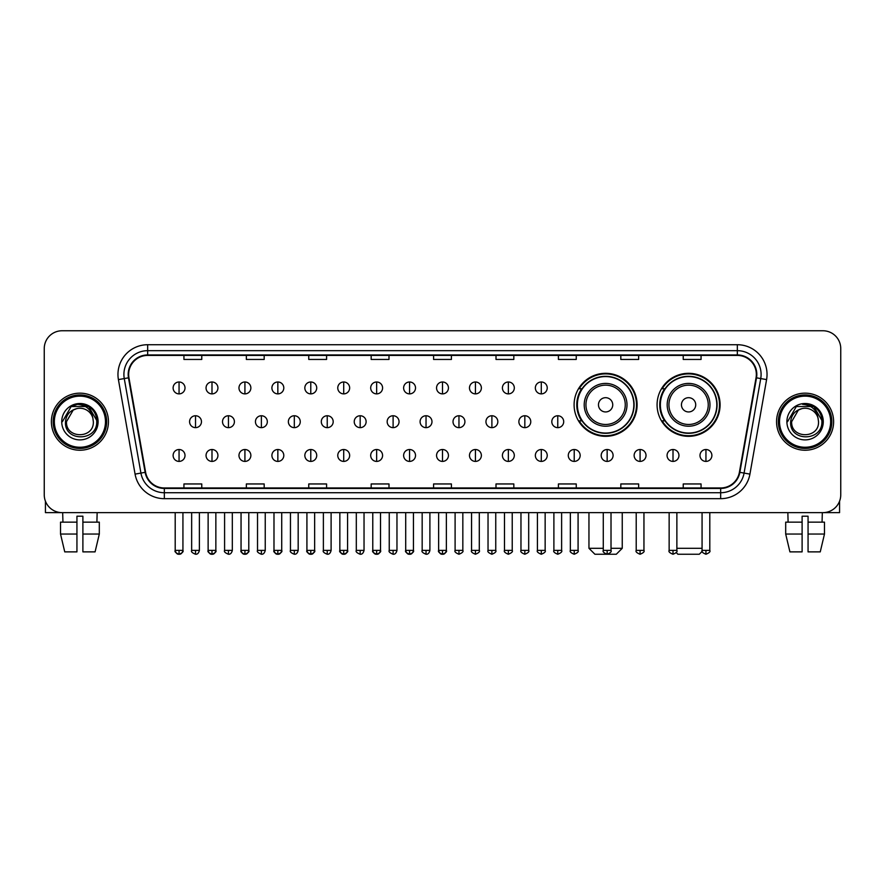 <?xml version="1.0" encoding="UTF-8"?>
<svg xmlns="http://www.w3.org/2000/svg" width="885" height="885" viewBox="0 0 885 885"><rect width="100%" height="100%" fill="white"/><g stroke="black" fill="none" stroke-linecap="round" stroke-linejoin="round"><path stroke-width="1.33" d="M657.079 404.81A31.506 31.506 0 0 0 688.585 436.316A31.506 31.506 0 0 0 720.091 404.81A31.506 31.506 0 0 0 688.585 373.315A31.506 31.506 0 0 0 657.079 404.81M574.1 404.81A31.506 31.506 0 0 0 605.606 436.316A31.506 31.506 0 0 0 637.111 404.81A31.506 31.506 0 0 0 605.606 373.315A31.506 31.506 0 0 0 574.1 404.81M581.655 420.862A28.829 28.829 0 0 1 581.655 388.769M664.635 420.862A28.829 28.829 0 0 1 664.635 388.769M44.25 348.579L44.25 494.803A17.833 17.833 0 0 0 62.083 512.636L822.917 512.636A17.833 17.833 0 0 0 840.75 494.803L840.75 348.579A17.833 17.833 0 0 0 822.917 330.758L62.083 330.758A17.833 17.833 0 0 0 44.25 348.579L44.25 494.803M51.385 421.691A28.53 28.53 0 0 0 79.915 450.233A28.53 28.53 0 0 0 108.446 421.691A28.53 28.53 0 0 0 79.915 393.161A28.53 28.53 0 0 0 51.385 421.691A28.53 28.53 0 0 0 79.915 450.233A28.53 28.53 0 0 0 108.446 421.691A28.53 28.53 0 0 0 79.915 393.161A28.53 28.53 0 0 0 51.385 421.691M776.554 421.691A28.53 28.53 0 0 0 805.084 450.233A28.53 28.53 0 0 0 833.615 421.691A28.53 28.53 0 0 0 805.084 393.161A28.53 28.53 0 0 0 776.554 421.691A28.53 28.53 0 0 0 805.084 450.233A28.53 28.53 0 0 0 833.615 421.691A28.53 28.53 0 0 0 805.084 393.161A28.53 28.53 0 0 0 776.554 421.691M128.657 374.444A19.016 19.016 0 0 1 147.673 355.416L737.327 355.416A19.016 19.016 0 0 1 756.056 377.74L739.395 472.258A19.016 19.016 0 0 1 720.656 487.967L164.344 487.967A19.016 19.016 0 0 1 145.605 472.258L128.945 377.74A19.016 19.016 0 0 1 128.657 374.444M128.181 374.444A19.492 19.492 0 0 0 128.48 377.829L145.14 472.336A19.492 19.492 0 0 0 164.344 488.443L720.656 488.443A19.492 19.492 0 0 0 739.86 472.336L756.52 377.829A19.492 19.492 0 0 0 737.327 354.94L147.673 354.94A19.492 19.492 0 0 0 128.181 374.444M118.413 379.599A29.725 29.725 0 0 1 147.673 344.719L737.327 344.719A29.725 29.725 0 0 1 766.587 379.599L749.927 474.117A29.725 29.725 0 0 1 720.656 498.675L164.344 498.675A29.725 29.725 0 0 1 135.073 474.117L118.413 379.599L124.265 378.57A23.773 23.773 0 0 1 147.673 350.67L737.327 350.67A23.773 23.773 0 0 1 760.735 378.57L744.075 473.077A23.773 23.773 0 0 1 720.656 492.724L164.344 492.724A23.773 23.773 0 0 1 140.925 473.077L124.265 378.57A23.773 23.773 0 0 1 123.9 374.444M822.917 330.758L62.083 330.758M62.083 512.636L822.917 512.636M840.75 494.803L840.75 348.579M739.86 472.336L744.075 473.077L760.735 378.57L766.587 379.599M433.584 355.416L433.584 359.443L451.416 359.443L451.416 355.416M371.169 355.416L371.169 359.443L389.002 359.443L389.002 355.416M308.754 355.416L308.754 359.443L326.587 359.443L326.587 355.416M246.351 355.416L246.351 359.443L264.184 359.443L264.184 355.416M183.936 355.416L183.936 359.443L201.769 359.443L201.769 355.416M495.998 355.416L495.998 359.443L513.831 359.443L513.831 355.416M558.413 355.416L558.413 359.443L576.246 359.443L576.246 355.416M620.816 355.416L620.816 359.443L638.649 359.443L638.649 355.416M683.231 355.416L683.231 359.443L701.064 359.443L701.064 355.416M451.416 487.967L451.416 483.951L433.584 483.951L433.584 487.967M389.002 487.967L389.002 483.951L371.169 483.951L371.169 487.967M326.587 487.967L326.587 483.951L308.754 483.951L308.754 487.967M264.184 487.967L264.184 483.951L246.351 483.951L246.351 487.967M201.769 487.967L201.769 483.951L183.936 483.951L183.936 487.967M513.831 487.967L513.831 483.951L495.998 483.951L495.998 487.967M576.246 487.967L576.246 483.951L558.413 483.951L558.413 487.967M638.649 487.967L638.649 483.951L620.816 483.951L620.816 487.967M701.064 487.967L701.064 483.951L683.231 483.951L683.231 487.967M45.434 501.209L45.434 512.636L114.386 512.636M60.523 522.15L60.523 534.042L64.749 551.875L60.523 534.042L60.523 522.15L76.94 522.15L76.94 516.209L82.891 516.209L82.891 522.15L99.308 522.15L99.308 534.042L95.082 551.875L99.308 534.042L82.891 534.042L82.891 522.15L82.891 551.875L95.082 551.875M97.151 512.636L96.896 522.15M76.94 522.15L76.94 551.875L64.749 551.875M60.523 534.042L76.94 534.042M62.68 512.636L62.935 522.15M105.47 421.691A25.554 25.554 0 0 0 79.915 396.137A25.554 25.554 0 0 0 54.35 421.691A25.554 25.554 0 0 0 79.915 447.257A25.554 25.554 0 0 0 105.47 421.691M106.665 421.691A26.749 26.749 0 0 0 79.915 394.942A26.749 26.749 0 0 0 53.166 421.691A26.749 26.749 0 0 0 79.915 448.441A26.749 26.749 0 0 0 106.665 421.691M93.345 421.691C94.175 439.026 65.656 439.026 66.486 421.691L73.201 410.065L76.586 408.682C69.926 410.496 66.231 414.833 65.49 421.691C64.052 442.124 97.339 441.604 96.73 421.691C96.83 416.061 94.739 411.392 90.458 407.697C86.553 404.854 82.216 403.737 77.449 404.356C86.232 405.042 91.365 409.633 92.87 418.129L93.345 421.691C94.175 439.026 65.656 439.026 66.486 421.691L73.201 410.065L76.586 408.682L73.201 410.065L66.486 421.691L73.201 410.065L76.586 408.682L73.201 410.065L66.486 421.691L73.201 410.065L76.586 408.682L73.201 410.065L66.486 421.691L73.201 410.065L76.586 408.682L73.201 410.065L66.486 421.691C65.656 439.026 94.175 439.026 93.345 421.691C94.175 439.026 65.656 439.026 66.486 421.691C65.656 439.026 94.175 439.026 93.345 421.691C94.175 439.026 65.656 439.026 66.486 421.691C65.656 439.026 94.175 439.026 93.345 421.691L92.87 418.129A13.43 13.43 0 0 0 76.586 408.682M61.729 421.691A18.187 18.187 0 0 0 79.915 439.889A18.187 18.187 0 0 0 98.102 421.691A18.187 18.187 0 0 0 79.915 403.505A18.187 18.187 0 0 0 61.729 421.691M77.449 404.356L71.154 406.525L62.392 421.691L71.154 406.525L88.677 406.525L97.438 421.691L88.677 406.525L71.154 406.525L62.392 421.691L71.154 406.525L88.677 406.525L97.438 421.691L88.677 406.525L71.154 406.525L62.392 421.691L71.154 406.525L88.677 406.525L97.438 421.691M611.015 548.302L622.244 548.302L616.303 554.242L594.908 554.242L588.956 548.302L603.282 548.302M612.741 404.81A7.135 7.135 0 0 0 605.606 397.686A7.135 7.135 0 0 0 598.47 404.81A7.135 7.135 0 0 0 605.606 411.945A7.135 7.135 0 0 0 612.741 404.81M627 404.81A21.395 21.395 0 0 0 605.606 383.415A21.395 21.395 0 0 0 584.211 404.81A21.395 21.395 0 0 0 605.606 426.216A21.395 21.395 0 0 0 627 404.81A21.395 21.395 0 0 1 605.606 426.216A21.395 21.395 0 0 1 584.211 404.81M633.837 404.81A28.231 28.231 0 0 0 605.606 376.579A28.231 28.231 0 0 0 577.374 404.81A28.231 28.231 0 0 0 605.606 433.053A28.231 28.231 0 0 0 633.837 404.81M636.514 404.81A30.909 30.909 0 0 1 579.188 420.862L582.053 420.862A28.497 28.497 0 0 0 624.456 426.183A28.497 28.497 0 0 0 624.456 383.448A28.497 28.497 0 0 0 582.053 388.769L579.188 388.769A30.909 30.909 0 0 1 636.514 404.81M702.192 551.333L699.283 554.242L677.888 554.242L676.195 552.561M676.87 548.302L702.07 548.302M695.721 404.81A7.135 7.135 0 0 0 688.585 397.686A7.135 7.135 0 0 0 681.45 404.81A7.135 7.135 0 0 0 688.585 411.945A7.135 7.135 0 0 0 695.721 404.81M709.98 404.81A21.395 21.395 0 0 0 688.585 383.415A21.395 21.395 0 0 0 667.179 404.81A21.395 21.395 0 0 0 688.585 426.216A21.395 21.395 0 0 0 709.98 404.81A21.395 21.395 0 0 1 688.585 426.216A21.395 21.395 0 0 1 667.179 404.81M716.817 404.81A28.231 28.231 0 0 0 688.585 376.579A28.231 28.231 0 0 0 660.354 404.81A28.231 28.231 0 0 0 688.585 433.053A28.231 28.231 0 0 0 716.817 404.81M719.494 404.81A30.909 30.909 0 0 1 662.168 420.862L665.033 420.862A28.497 28.497 0 0 0 707.436 426.183A28.497 28.497 0 0 0 707.436 383.448A28.497 28.497 0 0 0 665.033 388.769L662.168 388.769A30.909 30.909 0 0 1 719.494 404.81M179.058 381.988A5.941 5.941 0 0 0 173.117 387.929A5.941 5.941 0 0 0 179.058 393.88A5.941 5.941 0 0 0 185.009 387.929A5.941 5.941 0 0 0 179.058 381.988L179.058 393.88A5.941 5.941 0 0 0 185.009 387.929A5.941 5.941 0 0 0 179.058 381.988M211.991 381.988A5.941 5.941 0 0 0 206.05 387.929A5.941 5.941 0 0 0 211.991 393.88A5.941 5.941 0 0 0 217.931 387.929A5.941 5.941 0 0 0 211.991 381.988L211.991 393.88A5.941 5.941 0 0 0 217.931 387.929A5.941 5.941 0 0 0 211.991 381.988M244.924 381.988A5.941 5.941 0 0 0 238.972 387.929A5.941 5.941 0 0 0 244.924 393.88A5.941 5.941 0 0 0 250.864 387.929A5.941 5.941 0 0 0 244.924 381.988L244.924 393.88A5.941 5.941 0 0 0 250.864 387.929A5.941 5.941 0 0 0 244.924 381.988M277.846 381.988A5.941 5.941 0 0 0 271.905 387.929A5.941 5.941 0 0 0 277.846 393.88A5.941 5.941 0 0 0 283.797 387.929A5.941 5.941 0 0 0 277.846 381.988L277.846 393.88A5.941 5.941 0 0 0 283.797 387.929A5.941 5.941 0 0 0 277.846 381.988M310.779 381.988A5.941 5.941 0 0 0 304.838 387.929A5.941 5.941 0 0 0 310.779 393.88A5.941 5.941 0 0 0 316.719 387.929A5.941 5.941 0 0 0 310.779 381.988L310.779 393.88A5.941 5.941 0 0 0 316.719 387.929A5.941 5.941 0 0 0 310.779 381.988M343.712 381.988A5.941 5.941 0 0 0 337.771 387.929A5.941 5.941 0 0 0 343.712 393.88A5.941 5.941 0 0 0 349.652 387.929A5.941 5.941 0 0 0 343.712 381.988L343.712 393.88A5.941 5.941 0 0 0 349.652 387.929A5.941 5.941 0 0 0 343.712 381.988M376.645 381.988A5.941 5.941 0 0 0 370.693 387.929A5.941 5.941 0 0 0 376.645 393.88A5.941 5.941 0 0 0 382.585 387.929A5.941 5.941 0 0 0 376.645 381.988L376.645 393.88A5.941 5.941 0 0 0 382.585 387.929A5.941 5.941 0 0 0 376.645 381.988M409.567 381.988A5.941 5.941 0 0 0 403.626 387.929A5.941 5.941 0 0 0 409.567 393.88A5.941 5.941 0 0 0 415.519 387.929A5.941 5.941 0 0 0 409.567 381.988L409.567 393.88A5.941 5.941 0 0 0 415.519 387.929A5.941 5.941 0 0 0 409.567 381.988M442.5 381.988A5.941 5.941 0 0 0 436.559 387.929A5.941 5.941 0 0 0 442.5 393.88A5.941 5.941 0 0 0 448.441 387.929A5.941 5.941 0 0 0 442.5 381.988L442.5 393.88A5.941 5.941 0 0 0 448.441 387.929A5.941 5.941 0 0 0 442.5 381.988M475.433 381.988A5.941 5.941 0 0 0 469.481 387.929A5.941 5.941 0 0 0 475.433 393.88A5.941 5.941 0 0 0 481.374 387.929A5.941 5.941 0 0 0 475.433 381.988L475.433 393.88A5.941 5.941 0 0 0 481.374 387.929A5.941 5.941 0 0 0 475.433 381.988M508.355 381.988A5.941 5.941 0 0 0 502.415 387.929A5.941 5.941 0 0 0 508.355 393.88A5.941 5.941 0 0 0 514.307 387.929A5.941 5.941 0 0 0 508.355 381.988L508.355 393.88A5.941 5.941 0 0 0 514.307 387.929A5.941 5.941 0 0 0 508.355 381.988M541.288 381.988A5.941 5.941 0 0 0 535.348 387.929A5.941 5.941 0 0 0 541.288 393.88A5.941 5.941 0 0 0 547.229 387.929A5.941 5.941 0 0 0 541.288 381.988L541.288 393.88A5.941 5.941 0 0 0 547.229 387.929A5.941 5.941 0 0 0 541.288 381.988M195.53 415.751A5.941 5.941 0 0 0 189.578 421.691A5.941 5.941 0 0 0 195.53 427.643A5.941 5.941 0 0 0 201.47 421.691A5.941 5.941 0 0 0 195.53 415.751L195.53 427.643A5.941 5.941 0 0 0 201.47 421.691A5.941 5.941 0 0 0 195.53 415.751M228.452 415.751A5.941 5.941 0 0 0 222.511 421.691A5.941 5.941 0 0 0 228.452 427.643A5.941 5.941 0 0 0 234.403 421.691A5.941 5.941 0 0 0 228.452 415.751L228.452 427.643A5.941 5.941 0 0 0 234.403 421.691A5.941 5.941 0 0 0 228.452 415.751M261.385 415.751A5.941 5.941 0 0 0 255.444 421.691A5.941 5.941 0 0 0 261.385 427.643A5.941 5.941 0 0 0 267.325 421.691A5.941 5.941 0 0 0 261.385 415.751L261.385 427.643A5.941 5.941 0 0 0 267.325 421.691A5.941 5.941 0 0 0 261.385 415.751M294.318 415.751A5.941 5.941 0 0 0 288.366 421.691A5.941 5.941 0 0 0 294.318 427.643A5.941 5.941 0 0 0 300.258 421.691A5.941 5.941 0 0 0 294.318 415.751L294.318 427.643A5.941 5.941 0 0 0 300.258 421.691A5.941 5.941 0 0 0 294.318 415.751M327.24 415.751A5.941 5.941 0 0 0 321.299 421.691A5.941 5.941 0 0 0 327.24 427.643A5.941 5.941 0 0 0 333.191 421.691A5.941 5.941 0 0 0 327.24 415.751L327.24 427.643A5.941 5.941 0 0 0 333.191 421.691A5.941 5.941 0 0 0 327.24 415.751M360.173 415.751A5.941 5.941 0 0 0 354.232 421.691A5.941 5.941 0 0 0 360.173 427.643A5.941 5.941 0 0 0 366.124 421.691A5.941 5.941 0 0 0 360.173 415.751L360.173 427.643A5.941 5.941 0 0 0 366.124 421.691A5.941 5.941 0 0 0 360.173 415.751M393.106 415.751A5.941 5.941 0 0 0 387.165 421.691A5.941 5.941 0 0 0 393.106 427.643A5.941 5.941 0 0 0 399.047 421.691A5.941 5.941 0 0 0 393.106 415.751L393.106 427.643A5.941 5.941 0 0 0 399.047 421.691A5.941 5.941 0 0 0 393.106 415.751M426.039 415.751A5.941 5.941 0 0 0 420.087 421.691A5.941 5.941 0 0 0 426.039 427.643A5.941 5.941 0 0 0 431.98 421.691A5.941 5.941 0 0 0 426.039 415.751L426.039 427.643A5.941 5.941 0 0 0 431.98 421.691A5.941 5.941 0 0 0 426.039 415.751M458.961 415.751A5.941 5.941 0 0 0 453.02 421.691A5.941 5.941 0 0 0 458.961 427.643A5.941 5.941 0 0 0 464.913 421.691A5.941 5.941 0 0 0 458.961 415.751L458.961 427.643A5.941 5.941 0 0 0 464.913 421.691A5.941 5.941 0 0 0 458.961 415.751M491.894 415.751A5.941 5.941 0 0 0 485.953 421.691A5.941 5.941 0 0 0 491.894 427.643A5.941 5.941 0 0 0 497.835 421.691A5.941 5.941 0 0 0 491.894 415.751L491.894 427.643A5.941 5.941 0 0 0 497.835 421.691A5.941 5.941 0 0 0 491.894 415.751M524.827 415.751A5.941 5.941 0 0 0 518.875 421.691A5.941 5.941 0 0 0 524.827 427.643A5.941 5.941 0 0 0 530.768 421.691A5.941 5.941 0 0 0 524.827 415.751L524.827 427.643A5.941 5.941 0 0 0 530.768 421.691A5.941 5.941 0 0 0 524.827 415.751M557.76 415.751A5.941 5.941 0 0 0 551.809 421.691A5.941 5.941 0 0 0 557.76 427.643A5.941 5.941 0 0 0 563.701 421.691A5.941 5.941 0 0 0 557.76 415.751L557.76 427.643A5.941 5.941 0 0 0 563.701 421.691A5.941 5.941 0 0 0 557.76 415.751M179.058 449.514A5.941 5.941 0 0 0 173.117 455.454A5.941 5.941 0 0 0 179.058 461.406A5.941 5.941 0 0 0 185.009 455.454A5.941 5.941 0 0 0 179.058 449.514L179.058 461.406A5.941 5.941 0 0 0 185.009 455.454A5.941 5.941 0 0 0 179.058 449.514M211.991 449.514A5.941 5.941 0 0 0 206.05 455.454A5.941 5.941 0 0 0 211.991 461.406A5.941 5.941 0 0 0 217.931 455.454A5.941 5.941 0 0 0 211.991 449.514L211.991 461.406A5.941 5.941 0 0 0 217.931 455.454A5.941 5.941 0 0 0 211.991 449.514M244.924 449.514A5.941 5.941 0 0 0 238.972 455.454A5.941 5.941 0 0 0 244.924 461.406A5.941 5.941 0 0 0 250.864 455.454A5.941 5.941 0 0 0 244.924 449.514L244.924 461.406A5.941 5.941 0 0 0 250.864 455.454A5.941 5.941 0 0 0 244.924 449.514M277.846 449.514A5.941 5.941 0 0 0 271.905 455.454A5.941 5.941 0 0 0 277.846 461.406A5.941 5.941 0 0 0 283.797 455.454A5.941 5.941 0 0 0 277.846 449.514L277.846 461.406A5.941 5.941 0 0 0 283.797 455.454A5.941 5.941 0 0 0 277.846 449.514M310.779 449.514A5.941 5.941 0 0 0 304.838 455.454A5.941 5.941 0 0 0 310.779 461.406A5.941 5.941 0 0 0 316.719 455.454A5.941 5.941 0 0 0 310.779 449.514L310.779 461.406A5.941 5.941 0 0 0 316.719 455.454A5.941 5.941 0 0 0 310.779 449.514M343.712 449.514A5.941 5.941 0 0 0 337.771 455.454A5.941 5.941 0 0 0 343.712 461.406A5.941 5.941 0 0 0 349.652 455.454A5.941 5.941 0 0 0 343.712 449.514L343.712 461.406A5.941 5.941 0 0 0 349.652 455.454A5.941 5.941 0 0 0 343.712 449.514M376.645 449.514A5.941 5.941 0 0 0 370.693 455.454A5.941 5.941 0 0 0 376.645 461.406A5.941 5.941 0 0 0 382.585 455.454A5.941 5.941 0 0 0 376.645 449.514L376.645 461.406A5.941 5.941 0 0 0 382.585 455.454A5.941 5.941 0 0 0 376.645 449.514M409.567 449.514A5.941 5.941 0 0 0 403.626 455.454A5.941 5.941 0 0 0 409.567 461.406A5.941 5.941 0 0 0 415.519 455.454A5.941 5.941 0 0 0 409.567 449.514L409.567 461.406A5.941 5.941 0 0 0 415.519 455.454A5.941 5.941 0 0 0 409.567 449.514M442.5 449.514A5.941 5.941 0 0 0 436.559 455.454A5.941 5.941 0 0 0 442.5 461.406A5.941 5.941 0 0 0 448.441 455.454A5.941 5.941 0 0 0 442.5 449.514L442.5 461.406A5.941 5.941 0 0 0 448.441 455.454A5.941 5.941 0 0 0 442.5 449.514M475.433 449.514A5.941 5.941 0 0 0 469.481 455.454A5.941 5.941 0 0 0 475.433 461.406A5.941 5.941 0 0 0 481.374 455.454A5.941 5.941 0 0 0 475.433 449.514L475.433 461.406A5.941 5.941 0 0 0 481.374 455.454A5.941 5.941 0 0 0 475.433 449.514M508.355 449.514A5.941 5.941 0 0 0 502.415 455.454A5.941 5.941 0 0 0 508.355 461.406A5.941 5.941 0 0 0 514.307 455.454A5.941 5.941 0 0 0 508.355 449.514L508.355 461.406A5.941 5.941 0 0 0 514.307 455.454A5.941 5.941 0 0 0 508.355 449.514M541.288 449.514A5.941 5.941 0 0 0 535.348 455.454A5.941 5.941 0 0 0 541.288 461.406A5.941 5.941 0 0 0 547.229 455.454A5.941 5.941 0 0 0 541.288 449.514L541.288 461.406A5.941 5.941 0 0 0 547.229 455.454A5.941 5.941 0 0 0 541.288 449.514M574.221 449.514A5.941 5.941 0 0 0 568.281 455.454A5.941 5.941 0 0 0 574.221 461.406A5.941 5.941 0 0 0 580.162 455.454A5.941 5.941 0 0 0 574.221 449.514L574.221 461.406A5.941 5.941 0 0 0 580.162 455.454A5.941 5.941 0 0 0 574.221 449.514M607.154 449.514A5.941 5.941 0 0 0 601.203 455.454A5.941 5.941 0 0 0 607.154 461.406A5.941 5.941 0 0 0 613.095 455.454A5.941 5.941 0 0 0 607.154 449.514L607.154 461.406A5.941 5.941 0 0 0 613.095 455.454A5.941 5.941 0 0 0 607.154 449.514M640.076 449.514A5.941 5.941 0 0 0 634.136 455.454A5.941 5.941 0 0 0 640.076 461.406A5.941 5.941 0 0 0 646.028 455.454A5.941 5.941 0 0 0 640.076 449.514L640.076 461.406A5.941 5.941 0 0 0 646.028 455.454A5.941 5.941 0 0 0 640.076 449.514M673.009 449.514A5.941 5.941 0 0 0 667.069 455.454A5.941 5.941 0 0 0 673.009 461.406A5.941 5.941 0 0 0 678.95 455.454A5.941 5.941 0 0 0 673.009 449.514L673.009 461.406A5.941 5.941 0 0 0 678.95 455.454A5.941 5.941 0 0 0 673.009 449.514M705.942 449.514A5.941 5.941 0 0 0 699.991 455.454A5.941 5.941 0 0 0 705.942 461.406A5.941 5.941 0 0 0 711.883 455.454A5.941 5.941 0 0 0 705.942 449.514L705.942 461.406A5.941 5.941 0 0 0 711.883 455.454A5.941 5.941 0 0 0 705.942 449.514M839.566 501.209L839.566 512.636L770.614 512.636M785.692 522.15L785.692 534.042L789.918 551.875L785.692 534.042L785.692 522.15L802.109 522.15L802.109 516.209L808.06 516.209L808.06 522.15L824.477 522.15L824.477 534.042L820.251 551.875L824.477 534.042L808.06 534.042L808.06 522.15M822.32 512.636L822.065 522.15M802.109 522.15L802.109 551.875L789.918 551.875M785.692 534.042L802.109 534.042M820.251 551.875L808.06 551.875L808.06 534.042M787.849 512.636L788.104 522.15M830.65 421.691A25.554 25.554 0 0 0 805.084 396.137A25.554 25.554 0 0 0 779.53 421.691A25.554 25.554 0 0 0 805.084 447.257A25.554 25.554 0 0 0 830.65 421.691M831.834 421.691A26.749 26.749 0 0 0 805.084 394.942A26.749 26.749 0 0 0 778.335 421.691A26.749 26.749 0 0 0 805.084 448.441A26.749 26.749 0 0 0 831.834 421.691M818.514 421.691C819.344 439.026 790.825 439.026 791.655 421.691L798.37 410.065L801.755 408.682C795.095 410.496 791.4 414.833 790.659 421.691C789.221 442.124 822.508 441.604 821.899 421.691C821.999 416.061 819.908 411.392 815.627 407.697C811.722 404.854 807.385 403.737 802.618 404.356C811.401 405.042 816.545 409.633 818.039 418.129L818.514 421.691C819.344 439.026 790.825 439.026 791.655 421.691L798.37 410.065L801.755 408.682L798.37 410.065L791.655 421.691L798.37 410.065L801.755 408.682L798.37 410.065L791.655 421.691L798.37 410.065L801.755 408.682L798.37 410.065L791.655 421.691L798.37 410.065L801.755 408.682A13.43 13.43 0 0 1 818.039 418.129L818.514 421.691C819.344 439.026 790.825 439.026 791.655 421.691C790.825 439.026 819.344 439.026 818.514 421.691L818.039 418.129M786.898 421.691A18.187 18.187 0 0 0 805.084 439.889A18.187 18.187 0 0 0 823.271 421.691A18.187 18.187 0 0 0 805.084 403.505A18.187 18.187 0 0 0 786.898 421.691M787.561 421.691L796.323 406.525L813.846 406.525L822.607 421.691L813.846 406.525L796.323 406.525L787.561 421.691L796.323 406.525L813.846 406.525L822.607 421.691L813.846 406.525L796.323 406.525L787.561 421.691L796.323 406.525L813.846 406.525L822.607 421.691L813.846 406.525L796.323 406.525L787.561 421.691L796.323 406.525L813.846 406.525L822.607 421.691L813.846 406.525L796.323 406.525L787.561 421.691L796.323 406.525L813.846 406.525L822.607 421.691L813.846 406.525L796.323 406.525L787.561 421.691L796.323 406.525L813.846 406.525L822.607 421.691L813.846 406.525L796.323 406.525L787.561 421.691L796.323 406.525L813.846 406.525L822.607 421.691M737.327 344.719L737.327 354.94M124.265 378.57L128.48 377.829M164.344 498.675L164.344 488.443M720.656 488.443L720.656 498.675M135.073 474.117L145.14 472.336M756.52 377.829L760.735 378.57M147.673 344.719L147.673 354.94M744.075 473.077L749.927 474.117M625.264 404.81A19.658 19.658 0 0 0 605.606 385.152A19.658 19.658 0 0 0 585.947 404.81A19.658 19.658 0 0 0 605.606 424.468A19.658 19.658 0 0 0 625.264 404.81M708.243 404.81A19.658 19.658 0 0 0 688.585 385.152A19.658 19.658 0 0 0 668.927 404.81A19.658 19.658 0 0 0 688.585 424.468A19.658 19.658 0 0 0 708.243 404.81M195.53 550.381L191.658 550.381C190.883 551.62 192.167 552.904 195.53 554.242L195.53 550.381L199.391 550.381L199.391 512.636M228.452 550.381L224.591 550.381C223.805 551.62 225.1 552.904 228.452 554.242L228.452 550.381L232.324 550.381L232.324 512.636M261.385 550.381L257.524 550.381C256.738 551.62 258.022 552.904 261.385 554.242L261.385 550.381L265.246 550.381L265.246 512.636M294.318 550.381L290.457 550.381C289.672 551.62 290.955 552.904 294.318 554.242L294.318 550.381L298.179 550.381L298.179 512.636M327.24 550.381L323.379 550.381C322.594 551.62 323.888 552.904 327.24 554.242L327.24 550.381L331.112 550.381L331.112 512.636M360.173 550.381L356.312 550.381C355.527 551.62 356.821 552.904 360.173 554.242L360.173 550.381L364.034 550.381L364.034 512.636M393.106 550.381L389.245 550.381C388.46 551.62 389.743 552.904 393.106 554.242L393.106 550.381L396.967 550.381L396.967 512.636M426.039 550.381L422.167 550.381C421.393 551.62 422.676 552.904 426.039 554.242L426.039 550.381L429.9 550.381L429.9 512.636M458.961 550.381L455.1 550.381C454.315 551.62 455.609 552.904 458.961 554.242L458.961 550.381L462.833 550.381L462.833 512.636M491.894 550.381L488.033 550.381C487.248 551.62 488.531 552.904 491.894 554.242L491.894 550.381L495.755 550.381L495.755 512.636M524.827 550.381L520.966 550.381C520.181 551.62 521.464 552.904 524.827 554.242L524.827 550.381L528.688 550.381L528.688 512.636M557.76 550.381L553.888 550.381C553.103 551.62 554.397 552.904 557.76 554.242L557.76 550.381L561.621 550.381L561.621 512.636M179.058 550.381L175.197 550.381C174.411 551.62 175.706 552.904 179.058 554.242L179.058 550.381L182.93 550.381C183.704 551.62 182.421 552.904 179.058 554.242C177.155 554.43 175.872 553.136 175.197 550.381L175.197 512.636M211.991 550.381L208.13 550.381C207.344 551.62 208.628 552.904 211.991 554.242L211.991 550.381L215.851 550.381C216.637 551.62 215.354 552.904 211.991 554.242C210.088 554.43 208.805 553.136 208.13 550.381L208.13 512.636M244.924 550.381L241.052 550.381C240.277 551.62 241.561 552.904 244.924 554.242L244.924 550.381L248.785 550.381C249.57 551.62 248.276 552.904 244.924 554.242C243.021 554.43 241.727 553.136 241.052 550.381L241.052 512.636M277.846 550.381L273.985 550.381C273.2 551.62 274.494 552.904 277.846 554.242L277.846 550.381L281.718 550.381C282.503 551.62 281.209 552.904 277.846 554.242C275.954 554.43 274.66 553.136 273.985 550.381L273.985 512.636L273.985 550.381M310.779 550.381L306.918 550.381C306.133 551.62 307.416 552.904 310.779 554.242L310.779 550.381L314.64 550.381C315.425 551.62 314.142 552.904 310.779 554.242C308.876 554.43 307.593 553.136 306.918 550.381L306.918 512.636M343.712 550.381L339.851 550.381C339.066 551.62 340.349 552.904 343.712 554.242L343.712 550.381L347.573 550.381C348.358 551.62 347.075 552.904 343.712 554.242C341.809 554.43 340.526 553.136 339.851 550.381L339.851 512.636M376.645 550.381L372.773 550.381C371.988 551.62 373.282 552.904 376.645 554.242L376.645 550.381L380.506 550.381C381.291 551.62 379.997 552.904 376.645 554.242C374.742 554.43 373.448 553.136 372.773 550.381L372.773 512.636M409.567 550.381L405.706 550.381C404.921 551.62 406.215 552.904 409.567 554.242L409.567 550.381L413.439 550.381C414.213 551.62 412.93 552.904 409.567 554.242C407.664 554.43 406.381 553.136 405.706 550.381L405.706 512.636M442.5 550.381L438.639 550.381C437.854 551.62 439.137 552.904 442.5 554.242L442.5 550.381L446.361 550.381C447.146 551.62 445.863 552.904 442.5 554.242C440.597 554.43 439.314 553.136 438.639 550.381L438.639 512.636M475.433 550.381L471.561 550.381C470.787 551.62 472.07 552.904 475.433 554.242L475.433 550.381L479.294 550.381L479.294 512.636L479.294 550.381C480.079 551.62 478.785 552.904 475.433 554.242M508.355 550.381L504.494 550.381L504.494 512.636L504.494 550.381C503.709 551.62 505.003 552.904 508.355 554.242L508.355 550.381L512.227 550.381L512.227 512.636M541.288 550.381L537.427 550.381C536.642 551.62 537.925 552.904 541.288 554.242L541.288 550.381L545.149 550.381L545.149 512.636M574.221 550.381L570.36 550.381C569.575 551.62 570.858 552.904 574.221 554.242L574.221 550.381L578.082 550.381L578.082 512.636M607.154 550.381L603.282 550.381C602.497 551.62 603.791 552.904 607.154 554.242L607.154 550.381L611.015 550.381L611.015 512.636M640.076 550.381L636.215 550.381C635.43 551.62 636.724 552.904 640.076 554.242L640.076 550.381L643.948 550.381L643.948 512.636M673.009 550.381L669.149 550.381C668.363 551.62 669.646 552.904 673.009 554.242L673.009 550.381L676.87 550.381L676.87 512.636M705.942 550.381L702.07 550.381C701.296 551.62 702.579 552.904 705.942 554.242L705.942 550.381L709.803 550.381L709.803 512.636M622.244 512.636L622.244 548.302M588.956 512.636L588.956 548.302M191.658 550.381L191.658 512.636M199.391 550.381C198.716 553.136 197.432 554.43 195.53 554.242M224.591 550.381L224.591 512.636M232.324 550.381C231.649 553.136 230.354 554.43 228.452 554.242M257.524 550.381L257.524 512.636M265.246 550.381C264.571 553.136 263.287 554.43 261.385 554.242M290.457 550.381L290.457 512.636M298.179 550.381C297.504 553.136 296.221 554.43 294.318 554.242M323.379 550.381L323.379 512.636M331.112 550.381C330.437 553.136 329.143 554.43 327.24 554.242M356.312 550.381L356.312 512.636M364.034 550.381C363.37 553.136 362.076 554.43 360.173 554.242M389.245 550.381L389.245 512.636M396.967 550.381C396.292 553.136 395.009 554.43 393.106 554.242M422.167 550.381L422.167 512.636M429.9 550.381C429.225 553.136 427.942 554.43 426.039 554.242M455.1 550.381L455.1 512.636M462.833 550.381C463.607 551.62 462.324 552.904 458.961 554.242M488.033 550.381L488.033 512.636M495.755 550.381C496.54 551.62 495.257 552.904 491.894 554.242M520.966 550.381L520.966 512.636M528.688 550.381C529.473 551.62 528.179 552.904 524.827 554.242M553.888 550.381L553.888 512.636M561.621 550.381C562.406 551.62 561.112 552.904 557.76 554.242M179.058 554.242C180.96 554.43 182.255 553.136 182.93 550.381L182.93 512.636M211.991 554.242C213.893 554.43 215.177 553.136 215.851 550.381L215.851 512.636M244.924 554.242C246.826 554.43 248.11 553.136 248.785 550.381L248.785 512.636M277.846 554.242C279.748 554.43 281.043 553.136 281.718 550.381L281.718 512.636M310.779 554.242C312.682 554.43 313.965 553.136 314.64 550.381L314.64 512.636M343.712 554.242C345.615 554.43 346.898 553.136 347.573 550.381L347.573 512.636M376.645 554.242C378.537 554.43 379.831 553.136 380.506 550.381L380.506 512.636M409.567 554.242C411.47 554.43 412.764 553.136 413.439 550.381L413.439 512.636M442.5 554.242C444.403 554.43 445.686 553.136 446.361 550.381L446.361 512.636M471.561 550.381L471.561 512.636M512.227 550.381C513.012 551.62 511.718 552.904 508.355 554.242M537.427 550.381L537.427 512.636M545.149 550.381C545.934 551.62 544.651 552.904 541.288 554.242M570.36 550.381L570.36 512.636M578.082 550.381C578.867 551.62 577.584 552.904 574.221 554.242M603.282 550.381L603.282 512.636M611.015 550.381C611.8 551.62 610.506 552.904 607.154 554.242M636.215 550.381L636.215 512.636M643.948 550.381C644.722 551.62 643.439 552.904 640.076 554.242M669.149 550.381L669.149 512.636M676.87 550.381C677.656 551.62 676.372 552.904 673.009 554.242M702.07 550.381L702.07 512.636M709.803 550.381C710.589 551.62 709.294 552.904 705.942 554.242"/></g></svg>
